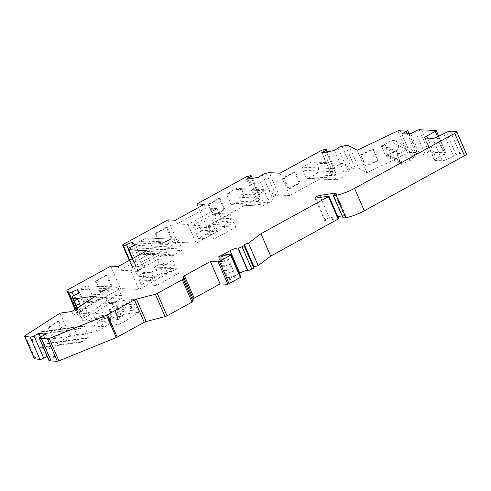 <?xml version="1.0" encoding="UTF-8"?>
<svg xmlns="http://www.w3.org/2000/svg" width="491" height="491" viewBox="0 0 491 491"><rect width="100%" height="100%" fill="white"/><g stroke="black" fill="none" stroke-linecap="round" stroke-linejoin="round"><path stroke-width="0.37" stroke-dasharray="2.46 1.84" d="M60.031 313.141L69.765 335.531L34.898 357.982A2.081 0.442 156.5 0 0 34.284 358.633M41.219 331.713L83.218 325.901C84.016 325.907 84.667 326.576 85.176 327.908L87.766 333.874L88.3 337.587A2.608 2.025 -97.9 0 1 87.803 337.783L82.887 341.435L80.984 342.227C75.258 343.387 72.189 331.713 77.541 329.136L82.789 326.245A3.738 2.897 -97.9 0 1 83.218 325.901L41.054 331.756C41.852 331.763 42.502 332.438 43.012 333.77L45.608 339.735L46.136 343.448A2.608 2.025 -97.9 0 1 45.638 343.639L40.722 347.297L38.82 348.082C33.093 349.242 30.025 337.575 35.377 334.997L40.624 332.106A3.738 2.897 -97.9 0 1 41.054 331.756L41.219 331.72M48.21 327.442L53.077 338.637L62.369 332.653L57.502 321.458L48.21 327.442L49.511 327.258L54.378 338.452L53.077 338.637M279.974 173.194L289.708 195.584L330.603 173.12A2.081 0.442 156.5 0 1 332.788 172.28L323.053 149.89M307.053 178.429L336.918 179.859L344.78 176.22A6.665 5.972 92.7 0 0 348.358 168.892A6.665 5.972 92.7 0 0 342.786 163.442A6.665 5.972 92.7 0 0 339.594 164.295L332.653 168.616C331.922 169.297 331.953 170.316 332.732 171.678L335.525 178.092C335.973 179.473 336.623 180.013 337.483 179.718L307.618 178.288L314.915 174.79A6.665 5.972 92.7 0 0 318.493 167.468A6.665 5.972 92.7 0 0 312.92 162.018A6.665 5.972 92.7 0 0 309.729 162.865L302.787 167.192C302.057 167.867 302.088 168.886 302.867 170.254L305.66 176.668C306.108 178.043 306.758 178.583 307.618 178.288L307.053 178.436M294.355 171.764L283.258 177.865L288.125 189.06L299.228 182.959L294.355 171.764L295.281 171.807L284.179 177.908L283.258 177.865M167.947 219.87L177.687 242.259L132.306 267.356L129.274 260.377L132.306 267.356M152.278 247.574L149.503 241.198C148.883 239.203 148 238.135 146.858 237.988L139.561 241.486A6.684 5.99 92.7 0 0 137.572 243.027A6.684 5.99 92.7 0 0 136.283 245.31A6.684 5.99 92.7 0 0 135.897 247.967A6.665 5.972 92.7 0 0 136.664 250.932A6.69 5.996 92.7 0 0 137.946 252.681A6.665 5.972 92.7 0 0 141.549 254.264A6.665 5.972 92.7 0 0 144.747 253.411L151.682 249.09L152.278 247.574L182.143 249.005L179.368 242.622L149.503 241.198M177.226 239.258L146.858 237.988L176.723 239.418L169.426 242.91A6.684 5.99 92.7 0 0 167.437 244.45A6.684 5.99 92.7 0 0 166.148 246.734A6.684 5.99 92.7 0 0 165.762 249.391A6.665 5.972 92.7 0 0 166.529 252.362A6.69 5.996 92.7 0 0 167.812 254.105A6.665 5.972 92.7 0 0 171.414 255.688A6.665 5.972 92.7 0 0 174.606 254.841L181.547 250.514L151.682 249.09M171.218 238.417L166.351 227.223L155.248 233.317L160.115 244.518L171.218 238.417L172.138 238.46L167.271 227.265L166.351 227.223M246.813 176.551L256.548 198.941L206.619 226.369L198.425 207.533M232.433 204.729L239.731 201.23A6.665 5.972 92.7 0 0 243.309 193.908A6.665 5.972 92.7 0 0 237.736 188.458A6.665 5.972 92.7 0 0 234.545 189.305L227.603 193.632C226.873 194.307 226.903 195.326 227.683 196.695L230.475 203.108C230.923 204.483 231.574 205.029 232.433 204.729L262.292 206.159L232.433 204.729M224.043 209.399L219.17 198.204L208.067 204.305L212.941 215.5L224.043 209.399L224.964 209.442L220.097 198.247L219.17 198.204M377.714 160.299L365.47 166.148L360.603 154.953L372.847 149.104L377.714 160.299L378.199 160.569L365.961 166.418L365.47 166.148M397.919 130.815L407.659 153.21L366.955 172.654L357.215 150.258M388.148 154.419L395.065 151.553C399.521 148.27 399.735 144.777 395.709 141.089C393.991 140.223 392.266 140.236 390.529 141.12L383.072 145.201A6.592 6.352 118.6 0 0 382.385 145.281A9.237 8.906 118.6 0 0 381.317 145.913L385.582 155.733L386.736 155.285A6.751 6.506 118.6 0 0 387.233 154.769L388.148 154.419L403.964 163.037L410.881 160.17C415.337 156.881 415.552 153.395 411.526 149.7C409.807 148.841 408.082 148.853 406.345 149.737L399.742 153.327L383.925 144.71M106.289 275.077L111.156 286.271L100.054 292.372L95.186 281.177L106.289 275.077L107.21 275.12L112.077 286.321L111.156 286.271M110.745 266.159L120.479 288.548L77.621 312.092A2.081 0.442 156.5 0 0 76.633 312.963A2.081 0.442 156.5 0 0 76.651 312.988L78.437 315.191A3.118 0.663 156.5 0 0 81.709 314.449L87.017 312.055L78.812 293.176M86.797 285.848L79.493 289.346A6.665 5.972 92.7 0 0 75.915 296.668A6.665 5.972 92.7 0 0 81.488 302.118A6.665 5.972 92.7 0 0 84.679 301.271L91.621 296.945C92.351 296.355 92.376 295.441 91.682 294.213L88.896 287.8C88.429 286.278 87.729 285.627 86.797 285.848L117.183 287.112L86.797 285.848M205.876 208.061L176.944 223.957L188.004 224.485L216.942 208.589L205.876 208.061L204.256 204.33M175.324 220.226L176.944 223.957M147.048 250.613L148.675 254.344L119.743 270.24L130.802 270.768L159.735 254.872L148.675 254.344M118.116 266.509L119.743 270.24M95.984 295.913L97.605 299.645L73.362 315.253L71.735 311.515M97.605 299.645L113.218 297.478L88.969 313.086L73.362 315.253M345.394 145.631L355.134 168.02L358.774 168.198L349.04 145.802M355.134 168.02L351.82 168.652A3.124 0.669 -23.5 0 0 347.757 170.389L344.216 172.863L334.475 150.473M344.216 172.863L331.818 175.226L335.359 172.752A3.124 0.669 -23.5 0 0 336.065 171.918A3.124 0.669 -23.5 0 0 335.095 171.838L332.788 172.28M262.298 174.753L272.039 197.143A3.124 0.669 156.5 0 1 275.967 195.553L278.968 195.068L269.234 172.679M251.392 178.491L260.328 199.039L256.406 201.641L246.672 179.252M256.548 198.941L260.181 198.106A3.124 0.669 156.5 0 1 261.016 198.211A3.124 0.669 156.5 0 1 260.328 199.039M216.942 208.589L225.056 227.247L206.619 226.369M188.004 224.485L196.118 243.143L225.056 227.247M177.687 242.259L196.118 243.143M132.325 267.374L133.073 267.933A3.124 0.669 -23.5 0 0 136.302 267.165L141.739 264.637L133.54 245.776M128.212 248.563L136.302 267.165M130.06 247.396L139.794 269.786A3.124 0.669 -23.5 0 0 137.726 271.4A3.124 0.669 -23.5 0 0 137.781 271.468L138.677 272.143L132.736 258.481M159.735 254.872L167.848 273.536L138.677 272.143M130.802 270.768L138.916 289.426L120.479 288.548M77.357 307.9L82.93 320.703L81.813 319.334A3.118 0.663 156.5 0 1 81.788 319.297A3.118 0.663 156.5 0 1 84.213 317.524L89.522 315.13L79.781 292.74M82.93 320.703L86.993 320.899L121.332 316.136L97.083 331.744L69.765 335.531M80.469 305.893L86.993 320.899M113.218 297.478L121.332 316.136M88.969 313.086L97.083 331.744M48.996 360.59A3.124 0.669 156.5 0 1 50.659 359.179L55.458 356.65L45.724 334.261M231.077 254.761L240.811 277.151L236.103 276.93L230.389 279.471L228.235 279.324L239.264 273.383M220.655 257.075L230.389 279.471M222.46 256.216L231.727 277.525M328.7 196.167L338.698 218.593M338.434 218.556L325.423 220.484A3.13 0.669 156.5 0 1 324.637 220.373A3.13 0.669 156.5 0 1 326.208 219.017A3.13 0.669 156.5 0 1 329.424 217.795L337.808 216.556M320.543 197.376L329.424 217.795M342.012 215.93L344.246 215.598L345.891 216.015L342.908 217.986M335.003 194.332L344.246 215.598M336.157 193.626L345.891 216.015M443.827 133.81L453.567 156.206L456.09 154.818A3.124 0.669 156.5 0 1 459.993 153.499L465.996 153.781A4.167 0.89 156.5 0 1 466.45 153.971M425.12 138.039L434.854 160.434A4.167 0.89 156.5 0 1 434.4 160.244A4.167 0.89 156.5 0 1 436.376 158.495L444.956 153.781A2.081 0.442 156.5 0 0 445.945 152.91A2.081 0.442 156.5 0 0 445.718 152.811L428.888 152.173A3.124 0.669 -23.5 0 0 424.911 153.591L420.468 156.138L410.728 133.748M421.536 129.734L431.27 152.124M420.468 156.138L411.55 156.316L415.994 153.763A3.124 0.669 -23.5 0 0 417.307 152.554A3.124 0.669 -23.5 0 0 416.859 152.406L409.758 152.548A2.081 0.442 156.5 0 0 407.659 153.21M411.55 156.316L401.81 133.92M434.854 160.434L442.311 160.79L432.577 138.394M55.458 356.65L48.56 355.717L40.446 337.053M48.56 355.717L47.191 356.441M89.522 315.13L87.017 312.055M141.739 264.637L145.232 267.257L135.498 244.862M145.232 267.257L139.794 269.786M256.406 201.641L268.117 199.751L258.383 177.355M268.117 199.751L272.039 197.143M278.968 195.068L289.708 195.584M331.818 175.226L322.078 152.836M358.774 168.198L366.955 172.654M218.274 221.723L220.306 226.388L198.438 238.405L196.406 233.741L201.451 230.966L199.831 227.235L194.786 230.009L192.754 225.344L214.622 213.327L216.654 217.992L211.609 220.766L213.229 224.497L218.274 221.723L233.759 222.466L235.79 227.13L220.306 226.388M453.567 156.206L446.589 159.501A4.167 0.89 156.5 0 1 442.311 160.79M115.121 310.576L117.153 315.247L98.826 327.043L96.795 322.372L101.023 319.653L99.403 315.922L95.174 318.641L93.143 313.976L111.475 302.18L113.501 306.844L109.272 309.569L110.892 313.301L115.121 310.576L136.977 307.55L139.002 312.215L117.153 315.247M161.073 268.012L163.098 272.677L141.23 284.688L139.199 280.023L144.25 277.255L142.623 273.518L137.578 276.292L135.553 271.627L157.421 259.616L159.446 264.281L154.401 267.049L156.021 270.786L161.073 268.012L176.557 268.749L178.583 273.413L163.098 272.677M138.916 289.426L167.848 273.536M257.468 195.062C256.738 195.737 256.762 196.756 257.548 198.119L260.34 204.532C260.789 205.913 261.439 206.453 262.292 206.159L269.596 202.66A6.665 5.972 92.7 0 0 273.174 195.332A6.665 5.972 92.7 0 0 267.601 189.888A6.665 5.972 92.7 0 0 264.41 190.735L257.468 195.062L227.603 193.632M257.548 198.119L227.683 196.695M260.34 204.532L230.475 203.108M179.368 242.622C178.749 240.633 177.865 239.565 176.723 239.418L177.226 239.252M181.547 250.514L182.143 249.005M332.653 168.616L302.787 167.192M332.732 171.678L302.867 170.254M335.525 178.092L305.66 176.668M121.486 298.368C122.216 297.779 122.234 296.871 121.547 295.637L118.754 289.224C118.294 287.708 117.594 287.057 116.655 287.272L109.358 290.77A6.665 5.972 92.7 0 0 105.78 298.098A6.665 5.972 92.7 0 0 111.353 303.548A6.665 5.972 92.7 0 0 114.544 302.695L121.486 298.368L91.621 296.945M121.547 295.637L91.682 294.213M118.754 289.224L88.896 287.8M399.742 153.327L398.888 153.818L383.072 145.201M398.888 153.818A6.592 6.352 118.6 0 0 398.201 153.898L382.385 145.281M398.201 153.898A9.237 8.906 118.6 0 0 397.133 154.53L381.317 145.913M397.133 154.53L401.399 164.35L385.582 155.733M401.399 164.35L402.552 163.902L386.736 155.285M402.552 163.902A6.751 6.506 118.6 0 0 403.05 163.386L387.233 154.769M403.05 163.386L403.964 163.037M87.159 338.287L44.994 344.142M82.083 326.613L39.918 332.468M82.789 326.245L40.624 332.106M85.176 327.908L43.012 333.77M87.766 333.874L45.608 339.735M88.3 337.587L46.136 343.448M87.803 337.783L45.638 343.639M220.097 198.247L208.994 204.348L208.067 204.305M208.994 204.348L213.861 215.543L212.941 215.5M213.861 215.543L224.964 209.442M167.271 227.265L156.169 233.366L155.248 233.317M156.169 233.366L161.036 244.561L160.115 244.518M161.036 244.561L172.138 238.46M284.179 177.908L289.046 189.103L288.125 189.06M289.046 189.103L300.148 183.002L299.228 182.959M300.148 183.002L295.281 171.807M112.077 286.321L100.974 292.415L100.054 292.372M100.974 292.415L96.107 281.22L95.186 281.177M96.107 281.22L107.21 275.12M365.961 166.418L361.088 155.217L373.332 149.374L378.199 160.569M373.332 149.374L372.847 149.104M361.088 155.217L360.603 154.953M54.378 338.452L63.67 332.475L62.369 332.653M63.67 332.475L58.803 321.274L57.502 321.458M58.803 321.274L49.511 327.258M235.79 227.13L213.923 239.142L198.438 238.405M213.923 239.142L211.891 234.477L196.406 233.741M211.891 234.477L216.936 231.709L201.451 230.966M216.936 231.709L215.316 227.977L199.831 227.235M215.316 227.977L210.271 230.745L194.786 230.009M210.271 230.745L208.239 226.081L192.754 225.344M208.239 226.081L230.107 214.07L214.622 213.327M230.107 214.07L232.139 218.734L216.654 217.992M232.139 218.734L227.094 221.509L211.609 220.766M227.094 221.509L228.714 225.24L213.229 224.497M228.714 225.24L233.759 222.466M178.583 273.413L156.715 285.431L141.23 284.688M156.715 285.431L154.69 280.766L139.199 280.023M154.69 280.766L159.735 277.992L144.25 277.255M159.735 277.992L158.108 274.26L142.623 273.518M158.108 274.26L153.063 277.034L137.578 276.292M153.063 277.034L151.038 272.37L135.553 271.627M151.038 272.37L172.906 260.353L157.421 259.616M172.906 260.353L174.931 265.017L159.446 264.281M174.931 265.017L169.886 267.791L154.401 267.049M169.886 267.791L171.506 271.523L156.021 270.786M171.506 271.523L176.557 268.749M139.002 312.215L120.676 324.011L98.826 327.043M120.676 324.011L118.65 319.346L96.795 322.372M118.65 319.346L122.879 316.621L101.023 319.653M122.879 316.621L121.252 312.89L99.403 315.922M121.252 312.89L117.024 315.615L95.174 318.641M117.024 315.615L114.998 310.944L93.143 313.976M114.998 310.944L133.325 299.148L111.475 302.18M133.325 299.148L135.35 303.819L113.501 306.844M135.35 303.819L131.122 306.537L109.272 309.569M131.122 306.537L132.748 310.269L110.892 313.301M132.748 310.269L136.977 307.55M25.158 335.592L34.898 357.982M330.603 173.12L320.868 150.725M123.069 244.524L132.803 266.92M67.887 289.702L77.621 312.092M342.08 146.263L351.82 168.652M338.023 148L347.757 170.389M326.343 152.026L335.359 172.752M325.361 149.448L335.095 171.838M266.226 173.163L275.967 195.553M250.447 175.717L260.181 198.106M247.949 176.122L257.683 198.511M129.685 260.15L133.073 267.933M137.726 271.4L132.226 258.757L137.781 271.468M76.633 312.963L75.074 309.373L76.651 312.988M75.724 308.949L78.437 315.191M73.515 295.607L81.709 314.449M74.472 295.128L84.213 317.524M76.952 308.158L81.813 319.334M40.925 336.789L50.659 359.179M226.369 254.534L236.103 276.93M225.283 254.866L235.017 277.255M218.612 256.977L228.346 279.373M219.606 257.026L229.045 278.728M315.688 198.094L325.423 220.484M333.524 195.24L343.264 217.63M465.996 153.781L456.256 131.392M459.993 153.499L450.259 131.103M456.09 154.818L446.356 132.423M427.532 138.155L436.376 158.495M437.561 136.774L444.956 153.781M435.977 130.422L445.718 152.811M419.154 129.777L428.888 152.173M415.177 131.195L424.911 153.591M407.321 133.816L415.994 153.763M407.125 130.017L416.859 152.406M400.024 130.158L409.758 152.548M446.589 159.501L436.849 137.112M264.41 190.735L234.545 189.305M269.596 202.66L239.731 201.23M169.426 242.91L139.561 241.486M167.437 244.45L137.572 243.027M166.148 246.734L136.283 245.31M165.762 249.391L135.897 247.967M166.529 252.362L136.664 250.932M167.812 254.105L137.946 252.681M174.606 254.841L144.747 253.411M339.594 164.295L309.729 162.865M344.78 176.22L314.915 174.79M114.544 302.695L84.679 301.271M109.358 290.77L79.493 289.346M410.881 160.17L395.065 151.553M406.345 149.737L390.529 141.12M82.887 341.435L40.722 347.297M77.541 329.136L35.377 334.997M327.331 151.836L336.065 171.918M252.374 178.331L261.016 198.211M76.946 308.164L81.788 319.297M228.235 279.324L218.495 256.934M314.903 197.983L324.637 220.373M434.4 160.244L424.666 137.854M438.696 136.24L445.945 152.91M409.144 133.779L417.307 152.554M267.601 189.888L237.736 188.458M171.414 255.688L141.549 254.264M342.786 163.442L312.92 162.018M111.353 303.548L81.488 302.118M395.709 141.089L411.526 149.706M80.978 342.215L38.82 348.076"/><path stroke-width="0.74" d="M77.357 307.9L73.19 298.313L77.259 298.51L95.984 295.913L71.735 311.515L60.031 313.141L25.158 335.592A2.081 0.442 156.5 0 0 24.55 336.243A2.081 0.442 156.5 0 0 24.716 336.329L34.456 358.725A2.081 0.442 156.5 0 1 34.284 358.633L24.55 336.243M128.212 248.563L126.568 244.776A3.124 0.669 156.5 0 1 123.333 245.543L122.572 244.966L123.069 244.524L167.947 219.87L175.324 220.226L204.256 204.33L196.885 203.974L246.813 176.551L250.447 175.717A3.124 0.669 156.5 0 1 251.282 175.821A3.124 0.669 156.5 0 1 250.588 176.643L246.672 179.252L258.383 177.355L262.298 174.753A3.124 0.669 156.5 0 1 266.226 173.163L269.234 172.679L279.974 173.194L320.868 150.725A2.081 0.442 156.5 0 1 323.053 149.89L325.361 149.448A3.124 0.669 156.5 0 1 326.325 149.528A3.124 0.669 156.5 0 1 325.625 150.363L326.343 152.026M196.885 203.974L198.425 207.533M40.446 337.053L38.826 333.328L45.724 334.261L40.925 336.789A3.124 0.669 156.5 0 0 39.262 338.195A3.124 0.669 156.5 0 0 39.513 338.33L47.559 338.876A2.081 0.442 156.5 0 0 49.198 338.452L106.51 315.191A2.081 0.442 156.5 0 0 107.474 314.737L134.509 299.884A2.081 0.442 156.5 0 1 136.43 299.105L155.359 294.213A2.081 0.442 156.5 0 0 157.273 293.434L182.247 279.717A2.081 0.442 156.5 0 0 183.241 278.894L183.444 276.58A2.081 0.442 156.5 0 1 184.438 275.758L210.381 261.507L218.127 261.875L219.428 261.439L231.193 254.811L226.369 254.534L220.655 257.075L218.495 256.934L230.064 250.698A6.248 1.332 156.5 0 1 237.877 248.053L238.153 248.072A3.124 0.669 156.5 0 0 242.057 246.746L244.076 245.641L244.285 244.426L248.452 243.235L260.979 233.71L328.467 196.639L328.7 196.167L315.688 198.094A3.13 0.669 156.5 0 1 314.903 197.983A3.13 0.669 156.5 0 1 316.474 196.621A3.13 0.669 156.5 0 1 319.69 195.406L334.512 193.209L336.157 193.626L333.174 195.596L343.172 218.022L345.836 217.63A16.663 3.554 -23.5 0 0 364.304 210.749L464.474 155.721A4.167 0.89 156.5 0 0 466.45 153.971L456.716 131.582A4.167 0.89 156.5 0 0 456.256 131.392L450.259 131.103A3.124 0.669 156.5 0 0 446.356 132.423L436.849 137.112A4.167 0.89 156.5 0 1 432.577 138.394L425.12 138.039A4.167 0.89 156.5 0 1 424.666 137.854A4.167 0.89 156.5 0 1 426.642 136.105L435.222 131.392A2.081 0.442 156.5 0 0 436.211 130.514A2.081 0.442 156.5 0 0 435.977 130.422L419.154 129.777A3.124 0.669 156.5 0 0 415.177 131.195L410.728 133.748L401.81 133.92L406.26 131.373A3.124 0.669 156.5 0 0 407.567 130.158A3.124 0.669 156.5 0 0 407.125 130.017L400.024 130.158A2.081 0.442 156.5 0 0 397.919 130.815L357.215 150.258L349.04 145.802L345.394 145.631L342.08 146.263A3.124 0.669 156.5 0 0 338.023 148L334.475 150.473L322.078 152.836L325.625 150.363M73.19 298.313L72.073 296.938A3.118 0.663 156.5 0 1 72.054 296.908A3.118 0.663 156.5 0 1 74.472 295.128L79.781 292.74L77.283 289.665L71.974 292.053A3.118 0.663 156.5 0 1 68.703 292.796L66.911 290.598A2.081 0.442 156.5 0 1 66.899 290.574A2.081 0.442 156.5 0 1 67.887 289.702L110.745 266.159L118.116 266.509L147.048 250.613L128.937 249.747L132.736 258.481M250.588 176.643L251.392 178.491M128.937 249.747L128.041 249.078A3.124 0.669 156.5 0 1 127.991 249.011A3.124 0.669 156.5 0 1 130.06 247.396L135.498 244.862L132.005 242.241L126.568 244.776M77.259 298.51L80.469 305.893M38.826 333.328L34.026 335.856A3.124 0.669 156.5 0 1 30.209 337.072L24.716 336.329M47.191 356.441L43.76 358.246A3.124 0.669 156.5 0 1 39.943 359.461L34.456 358.725M41.361 338.581L51.101 360.971L49.247 360.719A3.124 0.669 156.5 0 1 48.996 360.59L39.262 338.195M51.101 360.971L57.294 361.266A2.081 0.442 156.5 0 0 58.932 360.842L116.244 337.581A2.081 0.442 156.5 0 0 117.214 337.127L144.244 322.274A2.081 0.442 156.5 0 1 146.165 321.501L165.093 316.603A2.081 0.442 156.5 0 0 167.014 315.823L191.981 302.106A2.081 0.442 156.5 0 0 192.981 301.284L193.178 298.976A2.081 0.442 156.5 0 1 194.172 298.154L220.115 283.902L227.861 284.271L240.811 277.151M210.381 261.507L220.115 283.902M221.987 255.13L222.46 256.216M328.958 196.204L338.698 218.593L338.201 219.029L270.713 256.106L260.979 233.71M319.69 195.406L320.543 197.376M337.808 216.556L342.012 215.93M334.512 193.209L335.003 194.332M343.172 218.022L333.174 195.596M333.432 195.633L336.102 195.234L345.836 217.63M456.716 131.582A4.167 0.89 156.5 0 1 454.74 133.331L354.563 188.354A16.663 3.554 156.5 0 1 336.102 195.234M239.264 273.383L239.798 273.088A6.248 1.332 156.5 0 1 247.611 270.449L247.887 270.461A3.124 0.669 -23.5 0 0 251.797 269.142L253.81 268.031L254.025 266.816L258.186 265.631L270.713 256.106M78.812 293.176L77.283 289.665M133.54 245.776L132.005 242.241M248.452 243.235L258.186 265.631M244.285 244.426L254.025 266.816M244.076 245.641L253.81 268.031M122.59 244.984L129.28 260.377L122.572 244.966M123.333 245.543L129.685 260.15M128.041 249.078L132.245 258.745L127.991 249.011M66.911 290.598L75.074 309.367L66.899 290.574M68.703 292.796L75.724 308.949M71.974 292.053L73.515 295.607M72.073 296.938L76.952 308.158M30.209 337.072L39.943 359.461M34.026 335.856L43.76 358.246M39.513 338.33L49.247 360.719M47.559 338.876L57.294 361.266M49.198 338.452L58.932 360.842M106.51 315.191L116.244 337.581M107.474 314.737L117.214 337.127M134.509 299.884L144.244 322.274M136.43 299.105L146.165 321.501M155.359 294.213L165.093 316.603M157.273 293.434L167.014 315.823M182.247 279.717L191.981 302.106M183.241 278.894L192.981 301.284M183.444 276.58L193.178 298.976M184.438 275.758L194.172 298.154M218.127 261.875L227.861 284.271M219.428 261.439L229.162 283.829M230.696 255.246L240.43 277.636M219.305 256.339L219.606 257.026M328.467 196.639L338.201 219.029M354.563 188.354L364.304 210.749M464.474 155.721L454.74 133.331M426.642 136.105L427.532 138.155M435.222 131.392L437.561 136.774M406.26 131.373L407.321 133.816M230.064 250.698L239.798 273.088M242.057 246.746L251.797 269.142M238.153 248.072L247.887 270.461M237.877 248.053L247.611 270.449M326.325 149.528L327.331 151.836M251.282 175.821L252.374 178.331M72.054 296.908L76.946 308.164M231.193 254.811L240.928 277.2M436.211 130.514L438.696 136.24M407.567 130.158L409.144 133.779"/></g></svg>
